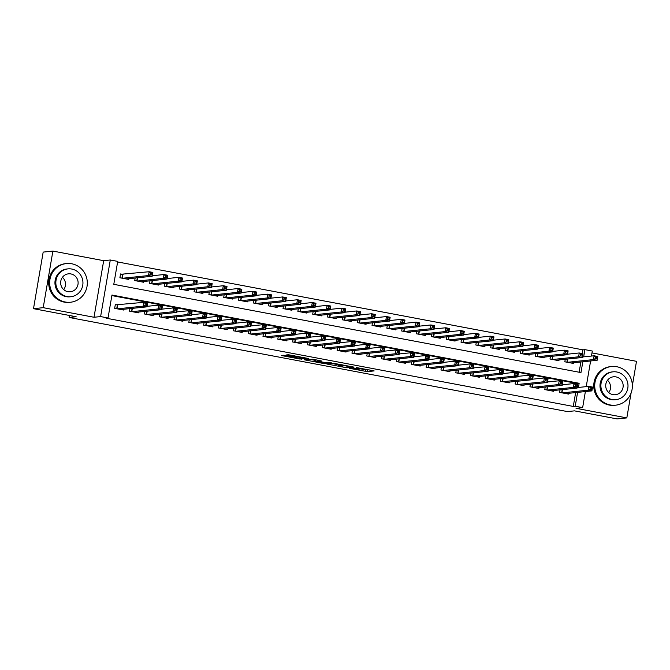 <?xml version="1.0" encoding="UTF-8"?>
<svg xmlns="http://www.w3.org/2000/svg" width="670" height="670" viewBox="0 0 670 670"><rect width="100%" height="100%" fill="white"/><g stroke="black" fill="none" stroke-linecap="round" stroke-linejoin="round"><path stroke-width="1" d="M349.179 368.266L367.235 371.641L374.153 370.912L356.272 367.529L362.47 369.137L352.73 367.897L358.349 369.564L349.179 368.266M285.328 355.494L283.494 355.259L281.517 355.477L282.639 355.77L299.817 359.019L308.569 358.525L288.427 354.748L286.057 355.008L287.179 355.301L305.436 358.232L300.788 358.752L285.328 355.494M33.5 308.677L43.173 252.096L52.888 251.083L43.215 307.672L33.5 308.677L76.137 316.734L69.144 317.463L567.473 411.589L574.475 410.861L617.112 418.918L626.827 417.904L576.033 408.315L582.64 407.628L575.22 406.221L573.277 406.43L106.095 318.183L108.038 317.982L100.617 316.575L110.29 259.993L117.711 261.392L113.783 284.331L580.974 372.579L582.816 361.783M43.215 307.672L94.009 317.262L100.617 316.575M326.834 364.011L346.926 367.805L353.844 367.076L333.702 363.299L326.834 364.011M322.454 363.291L304.155 359.757L312.907 359.254L321.382 360.946L318.493 361.264L319.623 361.566L326.332 362.721L331.307 362.797L324.288 363.534L322.505 362.981M626.827 417.904L631.073 393.072M632.371 385.493L636.5 361.323L591.987 352.914M123.138 274.432L120.541 273.946L119.888 277.765L128.791 279.449L128.925 278.678M560.036 389.856L559.601 392.394L568.503 394.077L568.629 393.307M545.204 387.051L544.769 389.597L553.671 391.28L553.797 390.501M530.372 384.253L529.937 386.791L538.839 388.474L538.973 387.704M515.54 381.448L515.104 383.994L524.007 385.677L524.141 384.898M500.708 378.651L500.272 381.188L509.175 382.872L509.309 382.101M485.876 375.845L485.44 378.391L494.343 380.074L494.477 379.295M471.044 373.048L470.616 375.585L479.511 377.269L479.645 376.498M456.22 370.242L455.784 372.788L464.679 374.471L464.812 373.692M441.388 367.445L440.952 369.982L449.846 371.666L449.98 370.895M426.555 364.639L426.12 367.185L435.014 368.868L435.148 368.09M411.723 361.842L411.288 364.38L420.182 366.063L420.316 365.292M396.891 359.036L396.456 361.582L405.358 363.266L405.484 362.487M382.059 356.239L381.624 358.777L390.526 360.46L390.652 359.69M367.227 353.433L366.791 355.979L375.694 357.663L375.828 356.884M352.395 350.636L351.959 353.174L360.862 354.857L360.996 354.087M337.563 347.831L337.127 350.377L346.03 352.06L346.164 351.281M322.731 345.033L322.303 347.571L331.198 349.254L331.332 348.484M307.907 342.228L307.471 344.774L316.366 346.457L316.5 345.678M293.075 339.43L292.639 341.968L301.534 343.651L301.668 342.881M278.243 336.625L277.807 339.171L286.701 340.854L286.835 340.075M263.411 333.828L262.975 336.365L271.869 338.048L272.003 337.278M248.578 331.022L248.143 333.568L257.046 335.251L257.171 334.472M233.746 328.225L233.311 330.762L242.213 332.446L242.339 331.675M218.914 325.419L218.479 327.965L227.381 329.648L227.515 328.87M204.082 322.622L203.647 325.159L212.549 326.843L212.683 326.072M189.25 319.816L188.814 322.362L197.717 324.046L197.851 323.267M174.418 317.019L173.991 319.557L182.885 321.24L183.019 320.469M159.586 314.213L159.159 316.759L168.053 318.443L168.187 317.664M144.762 311.416L144.326 313.954L153.221 315.637L153.355 314.866M129.93 308.61L129.494 311.156L138.389 312.84L138.523 312.061M573.277 406.43L575.647 392.578M577.088 384.144L577.197 383.483L111.865 295.587M117.912 305.017L115.315 304.532L114.662 308.351L123.556 310.034L123.69 309.264M582.314 353.559L582.95 349.841L117.61 261.945M579.123 372.227L580.873 361.993M573.863 362.721L573.729 363.492L564.827 361.808L565.262 359.271M559.031 359.916L558.897 360.686L549.995 359.011L550.43 356.465M544.199 357.118L544.065 357.889L535.163 356.206L535.598 353.668M529.367 354.313L529.233 355.083L520.339 353.408L520.766 350.862M514.535 351.516L514.401 352.286L505.507 350.603L505.942 348.065M499.703 348.71L499.569 349.48L490.675 347.805L491.11 345.259M484.871 345.913L484.737 346.683L475.842 345L476.278 342.462M470.038 343.107L469.905 343.878L461.01 342.203L461.446 339.656M455.206 340.31L455.081 341.08L446.178 339.397L446.614 336.859M440.374 337.504L440.249 338.275L431.346 336.6L431.781 334.054M425.55 334.707L425.416 335.477L416.514 333.794L416.949 331.256M410.718 331.901L410.584 332.672L401.682 330.997L402.117 328.451M395.886 329.104L395.752 329.875L386.85 328.191L387.285 325.654M381.054 326.298L380.92 327.069L372.026 325.394L372.453 322.848M366.222 323.501L366.088 324.272L357.194 322.588L357.629 320.051M351.39 320.696L351.256 321.466L342.362 319.791L342.797 317.245M336.558 317.898L336.424 318.669L327.529 316.985L327.965 314.448M321.726 315.093L321.592 315.863L312.697 314.188L313.133 311.642M306.894 312.295L306.768 313.066L297.865 311.382L298.301 308.845M292.061 309.49L291.936 310.26L283.033 308.585L283.469 306.039M277.238 306.692L277.104 307.463L268.201 305.78L268.637 303.242M262.406 303.887L262.272 304.657L253.369 302.982L253.804 300.436M247.573 301.09L247.439 301.86L238.537 300.177L238.972 297.639M232.741 298.284L232.607 299.055L223.713 297.38L224.14 294.834M217.909 295.487L217.775 296.257L208.881 294.574L209.308 292.036M203.077 292.681L202.943 293.452L194.049 291.777L194.484 289.231M188.245 289.884L188.111 290.654L179.217 288.971L179.652 286.433M173.413 287.078L173.279 287.849L164.385 286.174L164.82 283.628M158.581 284.281L158.455 285.052L149.552 283.368L149.988 280.831M143.748 281.475L143.623 282.246L134.72 280.571L135.156 278.025M69.487 315.478L69.144 317.463M94.009 317.262L103.683 260.68L52.888 251.083M103.683 260.68L110.29 259.993M582.95 349.841L584.893 349.639L592.313 351.038L591.451 356.046M578.428 387.444L579.14 383.282L111.957 295.043L108.038 317.982M575.22 406.221L577.59 392.377M590.613 360.979L586.225 386.64M585.379 391.565L582.64 407.628M583.662 356.859L584.893 349.639M577.197 383.483L579.14 383.282M361.984 369.187L369.354 369.924M331.851 363.492L338.509 364.748M344.02 367.21L351.373 366.741L342.596 365.376L338.317 365.862L344.02 367.21M338.317 365.862L338.576 364.338L339.221 364.229M315.721 360.443L309.213 359.212M315.654 361.549L325.084 362.839L315.654 361.549L315.922 360.024L315.528 361.599M315.922 360.024L316.583 359.949M571.133 362.998L597.129 360.301L593.427 359.597L594.081 355.778L582.389 356.993M595.496 357.085L594.081 355.778L597.782 356.474L597.129 360.301L596.978 357.361L595.496 357.085L595.236 358.609L596.719 358.894M595.236 358.609L593.427 359.597L567.423 362.303M596.978 357.361L597.782 356.474M577.155 387.578L588.846 386.364L592.556 387.067L591.903 390.886L565.907 393.591M591.493 389.479L591.903 390.886L588.193 390.183L588.846 386.364L590.27 387.67L590.01 389.195L591.493 389.479L591.752 387.947L590.27 387.67M562.197 392.888L588.193 390.183L590.01 389.195M592.556 387.067L591.752 387.947M610.278 404.965A19.438 18.819 84.1 0 0 615.554 405.191A19.438 18.819 84.1 0 0 632.363 386.64A19.438 18.819 84.1 0 0 616.819 366.733A19.438 18.819 84.1 0 0 611.543 366.515A19.438 18.819 84.1 0 0 594.734 385.066A19.438 18.819 84.1 0 0 610.278 404.965M611.543 366.515L610.571 366.616A19.438 18.819 84.1 0 0 593.762 385.166A19.438 18.819 84.1 0 0 609.306 405.065A19.438 18.819 84.1 0 0 614.583 405.291L615.554 405.191M615.889 399.68L614.993 399.772A13.995 13.551 -95.9 0 1 611.199 399.613A13.995 13.551 -95.9 0 1 600.002 385.284A13.995 13.551 -95.9 0 1 612.104 371.925L613 371.833A13.995 13.551 84.1 0 0 600.898 385.191A13.995 13.551 84.1 0 0 612.087 399.521A13.995 13.551 84.1 0 0 615.889 399.68A13.995 13.551 84.1 0 0 627.991 386.322A13.995 13.551 84.1 0 0 616.794 371.992A13.995 13.551 84.1 0 0 613 371.833M615.956 376.892A9.02 8.735 84.1 0 0 605.714 385.392A9.02 8.735 84.1 0 0 615.378 394.731A9.02 8.735 84.1 0 0 615.956 376.892M607.489 380.25A9.02 8.735 -95.9 0 1 608.77 392.57M65.233 302.011A19.438 18.819 84.1 0 0 70.509 302.237A19.438 18.819 84.1 0 0 87.309 283.686A19.438 18.819 84.1 0 0 71.765 263.779A19.438 18.819 84.1 0 0 66.489 263.561A19.438 18.819 84.1 0 0 49.681 282.112A19.438 18.819 84.1 0 0 65.233 302.011M66.489 263.561L65.518 263.662A19.438 18.819 84.1 0 0 48.709 282.212A19.438 18.819 84.1 0 0 64.261 302.12A19.438 18.819 84.1 0 0 69.538 302.338L70.509 302.237M70.836 296.726L69.948 296.818A13.995 13.551 -95.9 0 1 66.146 296.659A13.995 13.551 -95.9 0 1 54.948 282.33A13.995 13.551 -95.9 0 1 67.05 268.972L67.946 268.879A13.995 13.551 84.1 0 0 55.845 282.238A13.995 13.551 84.1 0 0 67.042 296.567A13.995 13.551 84.1 0 0 70.836 296.726A13.995 13.551 84.1 0 0 82.938 283.368A13.995 13.551 84.1 0 0 71.749 269.038A13.995 13.551 84.1 0 0 67.946 268.879M70.911 273.938A9.02 8.735 84.1 0 0 60.66 282.439A9.02 8.735 84.1 0 0 70.325 291.777A9.02 8.735 84.1 0 0 70.911 273.938M38.584 278.946A19.438 18.819 84.1 0 0 38.006 282.313M62.436 277.305A9.02 8.735 -95.9 0 1 63.717 289.624M556.301 360.2L582.297 357.495L578.595 356.8L579.249 352.973L567.557 354.187M580.664 354.279L579.249 352.973L582.95 353.676L582.297 357.495L582.146 354.556L580.664 354.279L580.404 355.812L581.887 356.088M580.404 355.812L578.595 356.8L552.591 359.497M582.146 354.556L582.95 353.676M541.469 357.395L567.465 354.698L563.763 353.995L564.416 350.175L552.725 351.39M565.832 351.482L564.416 350.175L568.118 350.871L567.465 354.698L567.322 351.758L565.832 351.482L565.572 353.006L567.055 353.291M565.572 353.006L563.763 353.995L537.759 356.7M567.322 351.758L568.118 350.871M526.637 354.597L552.641 351.892L548.931 351.197L549.584 347.37L537.893 348.584M551.008 348.676L549.584 347.37L553.294 348.073L552.641 351.892L552.49 348.953L551.008 348.676L550.74 350.209L552.222 350.485M550.74 350.209L548.931 351.197L522.927 353.894M552.49 348.953L553.294 348.073M511.805 351.792L537.809 349.095L534.099 348.392L534.752 344.573L523.061 345.787M536.176 345.879L534.752 344.573L538.462 345.268L537.809 349.095L537.658 346.156L536.176 345.879L535.908 347.403L537.399 347.688M535.908 347.403L534.099 348.392L508.103 351.097M537.658 346.156L538.462 345.268M562.331 384.773L574.014 383.558L577.724 384.262L577.071 388.089L551.075 390.786M576.661 386.674L577.071 388.089L573.361 387.386L574.014 383.558L575.438 384.865L575.178 386.397L576.661 386.674L576.92 385.149L575.438 384.865M547.365 390.082L573.361 387.386L575.178 386.397M577.724 384.262L576.92 385.149M547.499 381.975L559.182 380.761L562.892 381.465L562.239 385.284L536.243 387.989M561.829 383.877L562.239 385.284L558.529 384.58L559.182 380.761L560.606 382.067L560.346 383.592L561.829 383.877L562.088 382.344L560.606 382.067M532.533 387.285L558.529 384.58L560.346 383.592M562.892 381.465L562.088 382.344M532.667 379.17L544.358 377.955L548.06 378.659L547.407 382.486L521.411 385.183M546.996 381.071L547.407 382.486L543.705 381.783L544.358 377.955L545.774 379.262L545.514 380.795L546.996 381.071L547.256 379.547L545.774 379.262M517.701 384.479L543.705 381.783L545.514 380.795M548.06 378.659L547.256 379.547M517.835 376.373L529.526 375.158L533.228 375.862L532.575 379.681L506.579 382.386M532.164 378.274L532.575 379.681L528.873 378.977L529.526 375.158L530.942 376.465L530.682 377.989L532.164 378.274L532.432 376.741L530.942 376.465M502.869 381.682L528.873 378.977L530.682 377.989M533.228 375.862L532.432 376.741M496.972 348.995L522.977 346.29L519.267 345.594L519.92 341.767L508.229 342.981M521.344 343.074L519.92 341.767L523.63 342.471L522.977 346.29L522.826 343.35L521.344 343.074L521.084 344.606L522.567 344.882M521.084 344.606L519.267 345.594L493.271 348.291M522.826 343.35L523.63 342.471M503.003 373.567L514.694 372.353L518.404 373.056L517.743 376.883L491.746 379.58M517.332 375.468L517.743 376.883L514.041 376.18L514.694 372.353L516.118 373.659L515.85 375.192L517.332 375.468L517.6 373.944L516.118 373.659M488.036 378.877L514.041 376.18L515.85 375.192M518.404 373.056L517.6 373.944M482.14 346.189L508.145 343.492L504.435 342.789L505.088 338.97L493.396 340.184M506.512 340.276L505.088 338.97L508.798 339.665L508.145 343.492L507.994 340.553L506.512 340.276L506.252 341.8L507.734 342.085M506.252 341.8L504.435 342.789L478.439 345.494M507.994 340.553L508.798 339.665M488.17 370.77L499.862 369.555L503.572 370.259L502.919 374.078L476.914 376.783M502.5 372.671L502.919 374.078L499.209 373.374L499.862 369.555L501.286 370.862L501.018 372.386L502.5 372.671L502.768 371.138L501.286 370.862M473.204 376.079L499.209 373.374L501.018 372.386M503.572 370.259L502.768 371.138M467.317 343.392L493.313 340.687L489.603 339.991L490.256 336.164L478.564 337.378M491.68 337.471L490.256 336.164L493.966 336.868L493.313 340.687L493.162 337.747L491.68 337.471L491.42 339.003L492.902 339.28M491.42 339.003L489.603 339.991L463.606 342.688M493.162 337.747L493.966 336.868M473.338 367.964L485.03 366.75L488.74 367.453L488.087 371.281L462.082 373.977M487.676 369.865L488.087 371.281L484.377 370.577L485.03 366.75L486.454 368.056L486.185 369.589L487.676 369.865L487.936 368.341L486.454 368.056M458.381 373.274L484.377 370.577L486.185 369.589M488.74 367.453L487.936 368.341M452.484 340.586L478.481 337.889L474.77 337.186L475.424 333.367L463.741 334.581M476.847 334.673L475.424 333.367L479.134 334.062L478.481 337.889L478.33 334.95L476.847 334.673L476.588 336.198L478.07 336.482M476.588 336.198L474.77 337.186L448.774 339.891M478.33 334.95L479.134 334.062M458.506 365.167L470.198 363.952L473.908 364.656L473.255 368.475L447.25 371.18M472.844 367.068L473.255 368.475L469.544 367.771L470.198 363.952L471.621 365.259L471.362 366.783L472.844 367.068L473.104 365.535L471.621 365.259M443.548 370.477L469.544 367.771L471.362 366.783M473.908 364.656L473.104 365.535M437.652 337.789L463.648 335.084L459.938 334.389L460.592 330.561L448.908 331.776M462.015 331.868L460.592 330.561L464.302 331.265L463.648 335.084L463.498 332.144L462.015 331.868L461.756 333.4L463.238 333.677M461.756 333.4L459.938 334.389L433.942 337.085M463.498 332.144L464.302 331.265M422.82 334.983L448.816 332.286L445.115 331.583L445.768 327.764L434.076 328.978M447.183 329.071L445.768 327.764L449.469 328.459L448.816 332.286L448.666 329.347L447.183 329.071L446.923 330.595L448.406 330.88M446.923 330.595L445.115 331.583L419.11 334.288M448.666 329.347L449.469 328.459M407.988 332.186L433.984 329.481L430.282 328.786L430.936 324.958L419.244 326.173M432.351 326.265L430.936 324.958L434.637 325.662L433.984 329.481L433.833 326.541L432.351 326.265L432.091 327.798L433.574 328.074M432.091 327.798L430.282 328.786L404.278 331.483M433.833 326.541L434.637 325.662M393.156 329.38L419.152 326.684L415.45 325.98L416.103 322.161L404.412 323.375M417.519 323.468L416.103 322.161L419.805 322.856L419.152 326.684L419.01 323.744L417.519 323.468L417.259 324.992L418.742 325.277M417.259 324.992L415.45 325.98L389.446 328.685M419.01 323.744L419.805 322.856M378.324 326.583L404.328 323.878L400.618 323.183L401.271 319.356L389.58 320.57M402.695 320.662L401.271 319.356L404.982 320.059L404.328 323.878L404.178 320.938L402.695 320.662L402.427 322.195L403.909 322.471M402.427 322.195L400.618 323.183L374.614 325.88M404.178 320.938L404.982 320.059M363.492 323.778L389.496 321.081L385.786 320.377L386.439 316.558L374.748 317.773M387.863 317.865L386.439 316.558L390.149 317.253L389.496 321.081L389.345 318.141L387.863 317.865L387.595 319.389L389.086 319.674M387.595 319.389L385.786 320.377L359.79 323.082M389.345 318.141L390.149 317.253M348.66 320.98L374.664 318.275L370.954 317.58L371.607 313.753L359.916 314.967M373.031 315.059L371.607 313.753L375.317 314.456L374.664 318.275L374.513 315.335L373.031 315.059L372.771 316.592L374.254 316.868M372.771 316.592L370.954 317.58L344.958 320.277M374.513 315.335L375.317 314.456M333.828 318.175L359.832 315.478L356.122 314.774L356.775 310.955L345.084 312.17M358.199 312.262L356.775 310.955L360.485 311.651L359.832 315.478L359.681 312.538L358.199 312.262L357.939 313.786L359.422 314.071M357.939 313.786L356.122 314.774L330.126 317.479M359.681 312.538L360.485 311.651M319.004 315.377L345 312.672L341.29 311.977L341.943 308.15L330.251 309.364M343.367 309.456L341.943 308.15L345.653 308.853L345 312.672L344.849 309.733L343.367 309.456L343.107 310.989L344.589 311.265M343.107 310.989L341.29 311.977L315.294 314.674M344.849 309.733L345.653 308.853M304.172 312.572L330.168 309.875L326.458 309.172L327.111 305.353L315.419 306.567M328.534 306.659L327.111 305.353L330.821 306.048L330.168 309.875L330.017 306.935L328.534 306.659L328.275 308.183L329.757 308.468M328.275 308.183L326.458 309.172L300.462 311.877M330.017 306.935L330.821 306.048M289.34 309.774L315.335 307.069L311.625 306.374L312.279 302.547L300.596 303.761M313.702 303.853L312.279 302.547L315.989 303.25L315.335 307.069L315.185 304.13L313.702 303.853L313.443 305.386L314.925 305.662M313.443 305.386L311.625 306.374L285.629 309.071M315.185 304.13L315.989 303.25M274.507 306.969L300.503 304.272L296.793 303.569L297.455 299.75L285.763 300.964M298.87 301.056L297.455 299.75L301.157 300.445L300.503 304.272L300.353 301.333L298.87 301.056L298.611 302.58L300.093 302.865M298.611 302.58L296.793 303.569L270.797 306.274M300.353 301.333L301.157 300.445M443.674 362.361L455.366 361.147L459.076 361.85L458.422 365.678L432.418 368.374M458.012 364.262L458.422 365.678L454.712 364.974L455.366 361.147L456.789 362.453L456.53 363.986L458.012 364.262L458.272 362.738L456.789 362.453M428.716 367.671L454.712 364.974L456.53 363.986M459.076 361.85L458.272 362.738M428.842 359.564L440.533 358.349L444.244 359.053L443.59 362.872L417.594 365.577M443.18 361.465L443.59 362.872L439.88 362.168L440.533 358.349L441.957 359.656L441.697 361.18L443.18 361.465L443.44 359.932L441.957 359.656M413.884 364.874L439.88 362.168L441.697 361.18M444.244 359.053L443.44 359.932M414.018 356.758L425.701 355.544L429.411 356.247L428.758 360.075L402.762 362.772M428.348 358.659L428.758 360.075L425.048 359.371L425.701 355.544L427.125 356.85L426.865 358.383L428.348 358.659L428.607 357.135L427.125 356.85M399.052 362.068L425.048 359.371L426.865 358.383M429.411 356.247L428.607 357.135M399.186 353.961L410.869 352.747L414.579 353.45L413.926 357.269L387.93 359.974M413.516 355.862L413.926 357.269L410.216 356.566L410.869 352.747L412.293 354.053L412.033 355.577L413.516 355.862L413.775 354.329L412.293 354.053M384.22 359.271L410.216 356.566L412.033 355.577M414.579 353.45L413.775 354.329M384.354 351.155L396.045 349.941L399.747 350.644L399.094 354.472L373.098 357.169M398.684 353.057L399.094 354.472L395.392 353.768L396.045 349.941L397.461 351.248L397.201 352.78L398.684 353.057L398.943 351.532L397.461 351.248M369.388 356.465L395.392 353.768L397.201 352.78M399.747 350.644L398.943 351.532M369.522 348.358L381.213 347.144L384.915 347.847L384.262 351.666L358.266 354.371M383.851 350.259L384.262 351.666L380.56 350.963L381.213 347.144L382.629 348.45L382.369 349.974L383.851 350.259L384.111 348.727L382.629 348.45M354.556 353.668L380.56 350.963L382.369 349.974M384.915 347.847L384.111 348.727M354.69 345.553L366.381 344.338L370.083 345.042L369.43 348.869L343.434 351.566M369.019 347.454L369.43 348.869L365.728 348.166L366.381 344.338L367.797 345.645L367.537 347.177L369.019 347.454L369.287 345.929L367.797 345.645M339.724 350.862L365.728 348.166L367.537 347.177M370.083 345.042L369.287 345.929M339.858 342.755L351.549 341.541L355.259 342.244L354.606 346.063L328.602 348.769M354.187 344.656L354.606 346.063L350.896 345.36L351.549 341.541L352.973 342.847L352.705 344.372L354.187 344.656L354.455 343.124L352.973 342.847M324.891 348.065L350.896 345.36L352.705 344.372M355.259 342.244L354.455 343.124M325.025 339.95L336.717 338.735L340.427 339.439L339.774 343.266L313.769 345.963M339.363 341.851L339.774 343.266L336.064 342.563L336.717 338.735L338.141 340.042L337.873 341.574L339.363 341.851L339.623 340.327L338.141 340.042M310.068 345.259L336.064 342.563L337.873 341.574M340.427 339.439L339.623 340.327M310.193 337.152L321.885 335.938L325.595 336.642L324.942 340.46L298.937 343.166M324.531 339.053L324.942 340.46L321.231 339.757L321.885 335.938L323.309 337.245L323.049 338.769L324.531 339.053L324.791 337.521L323.309 337.245M295.236 342.462L321.231 339.757L323.049 338.769M325.595 336.642L324.791 337.521M295.361 334.347L307.053 333.132L310.763 333.836L310.109 337.663L284.105 340.36M309.699 336.248L310.109 337.663L306.399 336.96L307.053 333.132L308.476 334.439L308.217 335.972L309.699 336.248L309.959 334.724L308.476 334.439M280.403 339.656L306.399 336.96L308.217 335.972M310.763 333.836L309.959 334.724M280.529 331.55L292.221 330.335L295.931 331.039L295.277 334.858L269.281 337.563M294.867 333.451L295.277 334.858L291.567 334.154L292.221 330.335L293.644 331.642L293.385 333.166L294.867 333.451L295.127 331.918L293.644 331.642M265.571 336.859L291.567 334.154L293.385 333.166M295.931 331.039L295.127 331.918M259.675 304.172L285.671 301.466L281.97 300.771L282.623 296.944L270.931 298.158M284.038 298.25L282.623 296.944L286.325 297.647L285.671 301.466L285.521 298.527L284.038 298.25L283.779 299.783L285.261 300.059M283.779 299.783L281.97 300.771L255.965 303.468M285.521 298.527L286.325 297.647M244.843 301.366L270.839 298.669L267.137 297.966L267.791 294.147L256.099 295.361M269.206 295.453L267.791 294.147L271.492 294.842L270.839 298.669L270.697 295.73L269.206 295.453L268.946 296.978L270.429 297.262M268.946 296.978L267.137 297.966L241.133 300.671M270.697 295.73L271.492 294.842M230.011 298.569L256.015 295.864L252.305 295.168L252.959 291.341L241.267 292.555M254.382 292.648L252.959 291.341L256.669 292.045L256.015 295.864L255.865 292.924L254.382 292.648L254.114 294.18L255.597 294.457M254.114 294.18L252.305 295.168L226.301 297.865M255.865 292.924L256.669 292.045M215.179 295.763L241.183 293.066L237.473 292.363L238.126 288.544L226.435 289.758M239.55 289.85L238.126 288.544L241.837 289.239L241.183 293.066L241.033 290.127L239.55 289.85L239.282 291.375L240.773 291.659M239.282 291.375L237.473 292.363L211.477 295.068M241.033 290.127L241.837 289.239M265.697 328.744L277.388 327.529L281.099 328.233L280.445 332.06L254.449 334.757M280.035 330.645L280.445 332.06L276.735 331.357L277.388 327.529L278.812 328.836L278.553 330.369L280.035 330.645L280.295 329.121L278.812 328.836M250.739 334.054L276.735 331.357L278.553 330.369M281.099 328.233L280.295 329.121M250.873 325.947L262.556 324.732L266.266 325.436L265.613 329.255L239.617 331.96M265.203 327.848L265.613 329.255L261.903 328.551L262.556 324.732L263.98 326.039L263.72 327.563L265.203 327.848L265.462 326.315L263.98 326.039M235.907 331.256L261.903 328.551L263.72 327.563M266.266 325.436L265.462 326.315M236.041 323.141L247.733 321.927L251.434 322.63L250.781 326.458L224.785 329.154M250.371 325.042L250.781 326.458L247.079 325.754L247.733 321.927L249.148 323.233L248.888 324.766L250.371 325.042L250.63 323.518L249.148 323.233M221.075 328.451L247.079 325.754L248.888 324.766M251.434 322.63L250.63 323.518M221.209 320.344L232.9 319.129L236.602 319.833L235.949 323.652L209.953 326.357M235.539 322.245L235.949 323.652L232.247 322.948L232.9 319.129L234.316 320.436L234.056 321.96L235.539 322.245L235.798 320.712L234.316 320.436M206.243 325.654L232.247 322.948L234.056 321.96M236.602 319.833L235.798 320.712M200.347 292.966L226.351 290.261L222.641 289.566L223.294 285.738L211.603 286.953M224.718 287.045L223.294 285.738L227.004 286.442L226.351 290.261L226.2 287.321L224.718 287.045L224.458 288.577L225.941 288.854M224.458 288.577L222.641 289.566L196.645 292.262M226.2 287.321L227.004 286.442M206.377 317.538L218.068 316.324L221.77 317.027L221.117 320.855L195.121 323.551M220.706 319.439L221.117 320.855L217.415 320.151L218.068 316.324L219.484 317.63L219.224 319.163L220.706 319.439L220.974 317.915L219.484 317.63M191.411 322.848L217.415 320.151L219.224 319.163M221.77 317.027L220.974 317.915M185.515 290.16L211.519 287.464L207.809 286.76L208.462 282.941L196.771 284.155M209.886 284.248L208.462 282.941L212.172 283.636L211.519 287.464L211.368 284.524L209.886 284.248L209.626 285.772L211.109 286.057M209.626 285.772L207.809 286.76L181.813 289.465M211.368 284.524L212.172 283.636M191.545 314.741L203.236 313.526L206.946 314.23L206.293 318.049L180.289 320.754M205.874 316.642L206.293 318.049L202.583 317.346L203.236 313.526L204.66 314.833L204.392 316.357L205.874 316.642L206.142 315.109L204.66 314.833M176.579 320.051L202.583 317.346L204.392 316.357M206.946 314.23L206.142 315.109M170.691 287.363L196.687 284.658L192.977 283.963L193.63 280.135L181.939 281.35M195.054 281.442L193.63 280.135L197.34 280.839L196.687 284.658L196.536 281.718L195.054 281.442L194.794 282.974L196.277 283.251M194.794 282.974L192.977 283.963L166.981 286.659M196.536 281.718L197.34 280.839M176.713 311.935L188.404 310.721L192.114 311.424L191.461 315.252L165.457 317.949M191.05 313.836L191.461 315.252L187.751 314.548L188.404 310.721L189.828 312.027L189.56 313.56L191.05 313.836L191.31 312.312L189.828 312.027M161.755 317.245L187.751 314.548L189.56 313.56M192.114 311.424L191.31 312.312M155.859 284.557L181.855 281.861L178.145 281.157L178.798 277.338L167.106 278.553M180.222 278.645L178.798 277.338L182.508 278.033L181.855 281.861L181.704 278.921L180.222 278.645L179.962 280.169L181.444 280.454M179.962 280.169L178.145 281.157L152.149 283.862M181.704 278.921L182.508 278.033M161.88 309.138L173.572 307.924L177.282 308.627L176.629 312.446L150.624 315.151M176.218 311.039L176.629 312.446L172.919 311.743L173.572 307.924L174.996 309.23L174.736 310.754L176.218 311.039L176.478 309.507L174.996 309.23M146.923 314.448L172.919 311.743L174.736 310.754M177.282 308.627L176.478 309.507M141.027 281.76L167.023 279.055L163.312 278.36L163.966 274.533L152.283 275.747M165.389 275.839L163.966 274.533L167.676 275.236L167.023 279.055L166.872 276.115L165.389 275.839L165.13 277.372L166.612 277.648M165.13 277.372L163.312 278.36L137.317 281.057M166.872 276.115L167.676 275.236M147.048 306.332L158.74 305.118L162.45 305.822L161.797 309.649L135.792 312.346M161.386 308.234L161.797 309.649L158.087 308.945L158.74 305.118L160.163 306.425L159.904 307.957L161.386 308.234L161.646 306.709L160.163 306.425M132.09 311.642L158.087 308.945L159.904 307.957M162.45 305.822L161.646 306.709M126.195 278.954L152.191 276.258L148.48 275.554L149.142 271.735L120.483 274.306M150.557 273.042L149.142 271.735L152.844 272.43L152.191 276.258L152.04 273.318L150.557 273.042L150.298 274.566L151.78 274.851M150.298 274.566L148.48 275.554L122.484 278.259M152.04 273.318L152.844 272.43M115.257 304.892L143.908 302.321L147.618 303.024L146.964 306.843L120.969 309.548M146.554 305.436L146.964 306.843L143.254 306.14L143.908 302.321L145.331 303.627L145.072 305.151L146.554 305.436L146.814 303.904L145.331 303.627M117.258 308.845L143.254 306.14L145.072 305.151M147.618 303.024L146.814 303.904M367.495 370.116L367.235 371.641M365.661 369.873L365.401 371.406M347.035 367.202L346.926 367.805M327.99 363.894L327.915 364.329M342.68 364.882L342.596 365.376M338.735 364.279L338.476 365.803M305.353 359.614L305.277 360.05M318.702 360.351L318.543 361.247M324.397 362.922L324.288 363.534M317.463 360.117L317.245 361.381M297.597 356.365L297.522 356.809M296.5 356.155L296.366 356.926M294.683 355.812L294.532 356.691M287.254 354.866L287.179 355.301M301.76 358.651L301.651 359.254M282.715 355.343L282.639 355.77M567.683 359.019L567.13 362.244M567.423 359.045L566.887 362.202M561.653 392.788L562.197 389.63M561.904 392.829L562.448 389.605M552.851 356.214L552.298 359.447M552.591 356.239L552.055 359.396M538.018 353.417L537.466 356.641M537.759 353.442L537.223 356.599M523.186 350.611L522.634 353.844M522.927 350.636L522.391 353.793M508.354 347.814L507.801 351.038M508.094 347.839L507.558 350.996M546.82 389.982L547.365 386.833M547.072 390.032L547.625 386.799M531.988 387.185L532.533 384.027M532.24 387.227L532.792 384.002M517.165 384.379L517.701 381.23M517.408 384.429L517.96 381.197M502.332 381.582L502.869 378.424M502.575 381.624L503.128 378.399M493.522 345.008L492.969 348.241M493.262 345.033L492.726 348.191M487.5 378.776L488.036 375.627M487.743 378.826L488.296 375.594M478.69 342.211L478.137 345.435M478.439 342.236L477.894 345.393M472.668 375.979L473.204 372.822M472.911 376.021L473.464 372.796M463.858 339.405L463.313 342.638M463.606 339.43L463.062 342.588M457.836 373.173L458.372 370.024M458.079 373.224L458.632 369.991M449.026 336.608L448.481 339.832M448.774 336.633L448.23 339.791M443.004 370.376L443.54 367.219M443.247 370.418L443.8 367.194M434.202 333.802L433.649 337.035M433.942 333.828L433.398 336.985M419.37 331.005L418.817 334.229M419.11 331.03L418.574 334.188M404.538 328.2L403.985 331.432M404.278 328.225L403.742 331.382M389.706 325.402L389.153 328.627M389.446 325.427L388.91 328.585M374.873 322.597L374.321 325.829M374.614 322.622L374.078 325.779M360.041 319.799L359.489 323.024M359.782 319.825L359.246 322.982M345.209 316.994L344.656 320.227M344.95 317.019L344.413 320.176M330.377 314.197L329.824 317.421M330.126 314.222L329.581 317.379M315.545 311.391L315 314.624M315.294 311.416L314.749 314.573M300.713 308.594L300.168 311.818M300.462 308.619L299.917 311.776M285.889 305.788L285.336 309.021M285.629 305.813L285.085 308.971M271.057 302.991L270.504 306.215M270.797 303.016L270.261 306.173M428.172 367.57L428.716 364.421M428.415 367.621L428.968 364.388M413.34 364.773L413.884 361.616M413.591 364.815L414.135 361.591M398.508 361.967L399.052 358.819M398.759 362.018L399.312 358.785M383.675 359.17L384.22 356.013M383.927 359.212L384.479 355.988M368.852 356.365L369.388 353.216M369.095 356.415L369.647 353.182M354.02 353.567L354.556 350.41M354.262 353.609L354.815 350.385M339.188 350.762L339.724 347.613M339.43 350.812L339.983 347.579M324.355 347.965L324.891 344.807M324.598 348.006L325.151 344.782M309.523 345.159L310.059 342.01M309.766 345.209L310.319 341.976M294.691 342.362L295.227 339.204M294.934 342.404L295.487 339.179M279.859 339.556L280.403 336.407M280.102 339.606L280.655 336.373M265.027 336.759L265.571 333.601M265.278 336.801L265.822 333.576M256.225 300.185L255.672 303.418M255.965 300.21L255.429 303.368M241.393 297.388L240.84 300.612M241.133 297.413L240.597 300.57M226.56 294.582L226.008 297.815M226.301 294.607L225.765 297.765M211.728 291.785L211.176 295.009M211.469 291.81L210.933 294.967M250.195 333.953L250.739 330.804M250.446 334.003L250.99 330.771M235.363 331.156L235.907 327.998M235.614 331.198L236.167 327.973M220.539 328.35L221.075 325.201M220.782 328.401L221.334 325.168M205.707 325.553L206.243 322.396M205.95 325.595L206.502 322.371M196.896 288.979L196.344 292.212M196.637 289.005L196.101 292.162M190.875 322.747L191.411 319.598M191.118 322.798L191.67 319.565M182.064 286.182L181.511 289.406M181.805 286.207L181.268 289.365M176.042 319.95L176.579 316.793M176.285 319.992L176.838 316.768M167.232 283.377L166.679 286.609M166.981 283.402L166.436 286.559M161.21 317.144L161.746 313.996M161.453 317.195L162.006 313.962M152.4 280.579L151.856 283.804M152.149 280.604L151.604 283.762M146.378 314.347L146.914 311.19M146.621 314.389L147.174 311.165M137.576 277.774L137.023 281.006M137.317 277.799L136.772 280.956M131.546 311.542L132.082 308.393M131.789 311.592L132.342 308.359M122.828 274.466L122.191 278.201M122.577 274.457L121.94 278.159M116.714 308.744L117.351 305.051M116.957 308.786L117.602 305.051M359.162 368.961L359.078 369.446M362.696 368.659L362.621 369.078M318.652 360.343L318.493 361.264"/></g></svg>
